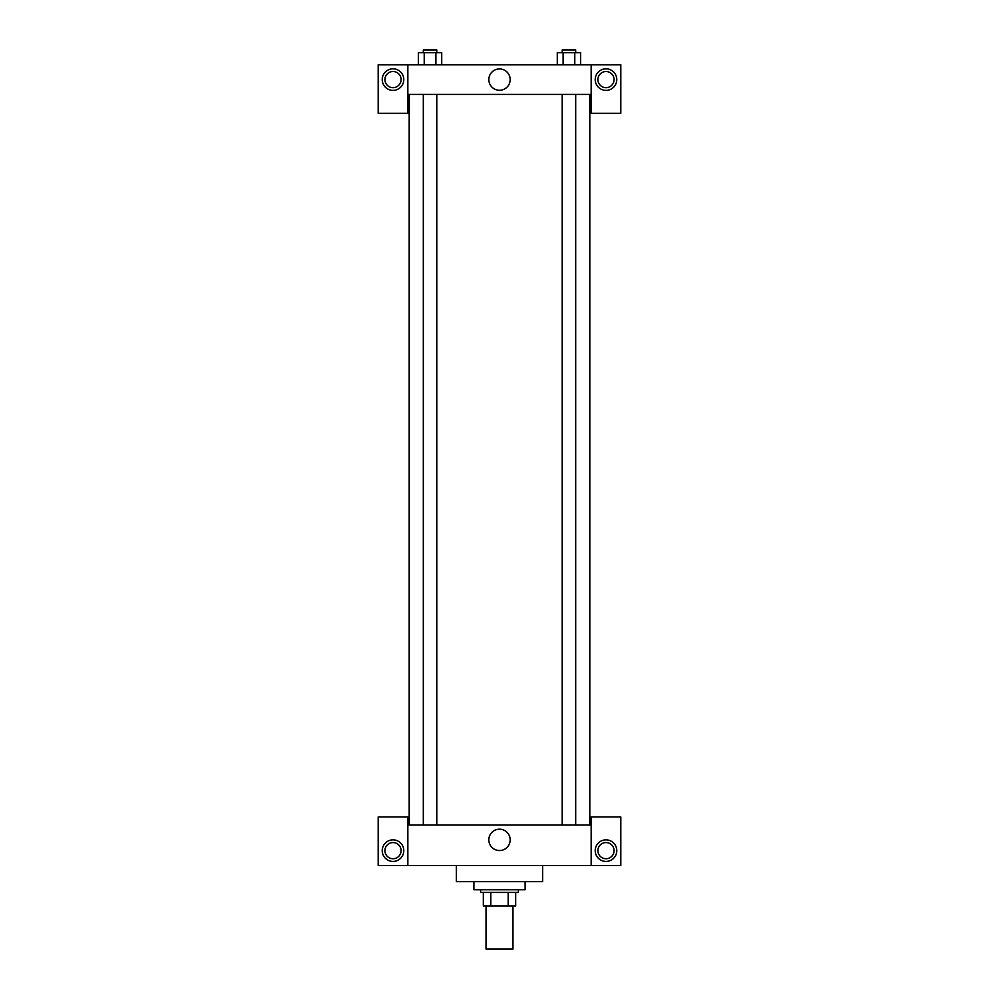 <?xml version="1.0" encoding="UTF-8"?>
<svg xmlns="http://www.w3.org/2000/svg" width="999" height="999" viewBox="0 0 999 999"><rect width="100%" height="100%" fill="white"/><g stroke="black" fill="none" stroke-linecap="round" stroke-linejoin="round"><path stroke-width="1.5" d="M486.026 905.918L486.026 949.05L512.974 949.05L512.974 905.918M508.191 892.432L508.191 905.918L483.329 905.918L483.329 892.432M508.191 905.918L515.671 905.918L515.671 892.432L515.671 905.918M518.369 889.734L518.369 892.432L480.631 892.432L480.631 889.734M490.809 892.432L490.809 905.918M473.888 881.655L473.888 889.734L525.112 889.734L525.112 881.655M456.368 865.471L456.368 881.655L542.632 881.655L542.632 865.471M591.158 865.471L591.158 816.945L620.816 816.945L620.816 865.471L378.184 865.471L378.184 816.945L407.842 816.945L407.842 865.471M393.007 861.438A10.789 10.789 0 0 1 383.666 845.254A10.789 10.789 0 0 1 402.347 845.254A10.789 10.789 0 0 1 393.007 861.438M384.927 850.649A8.092 8.092 0 0 1 397.053 843.643A8.092 8.092 0 0 1 397.053 857.654A8.092 8.092 0 0 1 384.927 850.649M605.993 861.438A10.789 10.789 0 0 1 596.653 845.254A10.789 10.789 0 0 1 615.334 845.254A10.789 10.789 0 0 1 605.993 861.438M597.902 850.649A8.092 8.092 0 0 1 605.993 842.557A8.092 8.092 0 0 1 614.073 850.649A8.092 8.092 0 0 1 605.993 858.74A8.092 8.092 0 0 1 597.902 850.649M499.5 829.195A10.664 10.664 0 0 1 508.741 845.191A10.664 10.664 0 0 1 490.259 845.191A10.664 10.664 0 0 1 499.5 829.195M591.158 825.037L407.842 825.037M591.158 94.43L591.158 113.299L620.816 113.299L620.816 64.773L591.158 64.773L591.158 94.43L407.842 94.43L407.842 113.299L378.184 113.299L378.184 64.773L407.842 64.773L407.842 94.43M401.099 79.608A8.092 8.092 0 0 1 393.007 87.687A8.092 8.092 0 0 1 384.927 79.608A8.092 8.092 0 0 1 393.007 71.516A8.092 8.092 0 0 1 401.099 79.608M393.007 90.385A10.789 10.789 0 0 1 383.666 74.213A10.789 10.789 0 0 1 402.347 74.213A10.789 10.789 0 0 1 393.007 90.385M614.073 79.608A8.092 8.092 0 0 1 601.947 86.613A8.092 8.092 0 0 1 601.947 72.602A8.092 8.092 0 0 1 614.073 79.608M605.993 90.385A10.789 10.789 0 0 1 596.653 74.213A10.789 10.789 0 0 1 615.334 74.213A10.789 10.789 0 0 1 605.993 90.385M591.158 64.773L407.842 64.773M488.836 79.608A10.664 10.664 0 0 1 504.832 70.367A10.664 10.664 0 0 1 504.832 88.836A10.664 10.664 0 0 1 488.836 79.608M580.619 64.773L580.619 52.647L557.28 52.647L557.28 64.773M574.787 52.647L574.787 64.773M563.111 52.647L563.111 64.773M562.212 52.647L562.212 49.95L575.686 49.95L575.686 52.647M441.72 64.773L441.72 52.647L418.381 52.647L418.381 64.773M435.889 52.647L435.889 64.773M424.213 52.647L424.213 64.773M423.314 52.647L423.314 49.95L436.788 49.95L436.788 52.647M409.19 94.43L409.19 825.037M589.81 94.43L589.81 825.037M575.686 825.037L575.686 94.43M562.212 825.037L562.212 94.43M423.314 94.43L423.314 825.037M436.788 94.43L436.788 825.037"/></g></svg>
